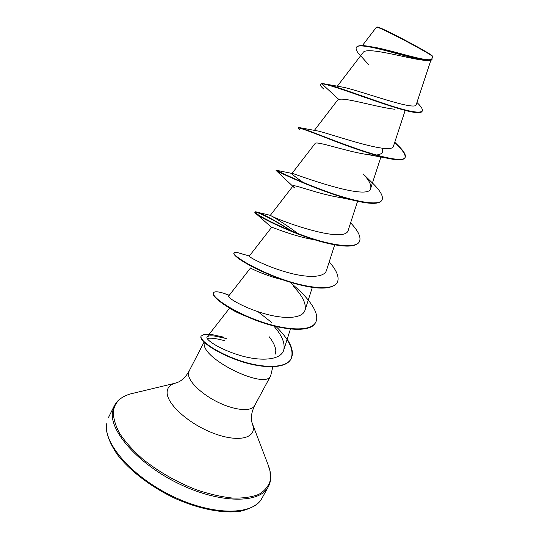 <?xml version="1.0" encoding="UTF-8"?>
<svg xmlns="http://www.w3.org/2000/svg" width="539" height="539" viewBox="0 0 539 539"><rect width="100%" height="100%" fill="white"/><g stroke="black" fill="none" stroke-linecap="round" stroke-linejoin="round"><path stroke-width="0.81" d="M432.386 56.191L432.359 56.083C432.75 54.479 383.97 28.513 377.879 27.098L376.997 26.984M432.514 56.689L432.48 56.575C432.952 55.025 383.505 28.729 377.313 27.294L376.431 27.193L362.343 45.62M269.217 336.781C273.01 341.625 275.213 346.112 275.813 350.235L275.624 354.083M226.265 338.526L214.791 336.087C210.533 335.595 207.966 335.871 207.097 336.909C204.867 339.503 219.946 349.528 240.509 355.565C261.031 361.581 280.752 360.207 283.696 350.222C285.353 343.404 281.998 335.292 273.65 325.9M204.187 342.285L204.126 343.997C203.755 360.261 266.084 389.926 270.652 375.851L272.828 366.816M224.857 340.769C217.352 338.687 211.78 337.865 208.155 338.317L207.252 338.681M423.822 60.26C406.972 58.502 366.17 46.017 363.023 52.64M395.033 109.262C377.556 107.483 344.973 97.155 338.842 99.479L337.549 100.187L314.352 130.404M382.212 148.212L382.562 151.91C381.396 154.814 376.539 155.71 367.996 154.605C347.743 151.985 315.955 140.436 315.086 143.502L291.99 173.477M352.196 199.969L340.358 197.543C319.587 194.444 293.31 184.075 293.108 185.874L294.516 187.895L276.163 170.526C273.266 169.724 327.51 195.556 360.847 201.936C372.82 204.241 379.82 203.715 381.841 200.353L382.036 200.003C379.112 206.228 355.39 201.802 328.217 192.1C301.038 182.445 278.252 171.308 276.527 170.284L278.676 171.375M312.58 239.444C292.394 235.86 271.285 226.596 271.609 227.337L249.274 256.119C248.472 256.854 264.359 265.606 284.848 271.703C305.33 277.895 324.141 278.36 326.445 270.47M282.497 279.714C264.716 275.496 249.934 268.038 250.574 267.923L228.651 296.059M245.804 316.157C238.615 313.3 233.785 310.956 231.332 309.13M228.664 296.073C227.209 297.602 242.489 307.156 262.924 313.247C283.312 319.398 302.426 319.034 305.007 310.228C306.469 303.814 302.568 295.844 293.304 286.317M298.855 234.344C284.006 222.823 270.046 215.202 270.362 215.317L270.598 215.411C272.613 218.086 346.065 245.737 348.335 229.836L357.593 201.256M304.784 183.55C296.154 177.601 291.855 174.286 291.889 173.612L293.688 173.794C303.619 177.365 369.424 201.128 370.704 188.32C371.546 184.958 368.986 180.127 363.03 173.814L373.702 184.25C380.729 191.379 383.505 196.627 382.036 200.003M394.743 142.289L400.019 147.43C404.385 152.052 406.083 155.4 405.112 157.476C402.882 162.165 382.575 157.691 357.128 148.865C331.701 140.066 307.068 129.717 300.418 127.797L318.529 131.118C334.712 135.188 392.978 155.926 393.564 145.874L405.079 110.744M338.842 99.479L321.877 83.814L322.066 83.444L343.889 87.365C363.677 91.819 416.458 111.654 416.276 104.478L430.829 60.355M369.04 65.125L362.026 57.296C357.384 52.707 355.477 49.487 356.299 47.627L356.495 47.257C357.788 45.236 362.666 45.074 371.122 46.758L374.45 47.257C395.154 51.117 431.571 63.811 431.928 58.475L432.534 56.696M322.066 83.444L320.294 84.353L321.877 83.814C332.28 84.273 396.576 110.468 415.104 112.449C419.093 112.954 421.41 112.611 422.057 111.411L422.253 111.047C422.872 109.727 421.788 107.551 418.992 104.526L416.943 102.45M356.299 47.627C358.213 40.23 411.594 59.324 426.618 60.611C429.603 60.867 431.355 60.509 431.874 59.533L432.17 57.808M326.6 84.266C337.529 86.954 362.013 96.131 383.694 103.387C406.649 111.223 419.504 113.776 422.253 111.047M371.122 46.758C394.764 51.603 431.658 64.417 432.076 59.162M320.294 84.353C319.95 85.142 321.109 86.712 323.777 89.063M394.615 142.687C402.64 149.882 406.069 154.936 404.917 157.833C403.724 159.908 399.446 160.346 392.075 159.133C378.048 156.836 353.294 148.292 332.664 140.41C310.963 131.779 299.408 127.608 297.993 127.898L299.388 129.475M350.613 222.823C358.388 231.069 361.325 237.342 359.439 241.647L359.25 241.991C355.983 246.977 345.539 247.448 327.914 243.392C295.884 236.021 255.978 215.701 254.954 212.73L254.792 212.265C255.277 210.924 271.878 218.376 290.791 230.746M329.228 261.839C336.868 270.578 339.563 277.444 337.313 282.429L337.131 282.766C331.849 289.834 316.986 289.888 292.536 282.941C267.539 275.692 242.274 262.385 235.967 256.396C234.249 254.832 233.549 253.748 233.859 253.141L234.027 252.804C234.35 252.225 235.523 252.151 237.551 252.569L243.008 254.24M315.551 322.531L315.463 322.693C310.821 333.486 279.781 330.34 251.349 318.495C239.424 313.557 229.897 308.618 222.769 303.686C215.613 298.599 212.474 295.096 213.35 293.182L213.518 292.852C214.36 291.323 217.716 291.444 223.57 293.216L229.257 295.278M257.952 311.677L271.946 322.693M276.008 326.486C289.43 339.658 294.402 350.525 290.939 359.075C285.845 369.154 261.779 368.764 238.359 360.517C214.893 352.263 198.817 340.19 201 336.363L201.094 336.201M300.418 127.797L298.175 127.541L297.993 127.898M372.449 182.977L373.702 184.25M359.439 241.647C355.841 249.234 330.239 245.413 302.568 235.28C274.87 225.194 253.835 213.107 254.967 211.921L255.412 211.78C260.202 212.386 272.566 218.942 292.509 231.44M337.313 282.429C333.102 291.1 307.19 288.426 279.856 278.353C252.481 268.355 232.289 255.223 234.027 252.804M291.121 283.305C308.786 297.629 320.523 313.752 315.645 322.362C310.868 332.091 284.659 330.501 257.649 320.503C230.591 310.585 211.187 296.45 213.518 292.852M287.193 339.22C292.34 347.103 293.647 353.611 291.114 358.752C286.027 368.831 261.961 368.427 238.541 360.18C215.068 351.927 198.992 339.853 201.168 336.04L204.315 334.396L207.791 334.207L211.827 334.551L224.056 337.232M106.594 423.809L106.466 424.24C105.476 432.002 108.993 441.967 117.017 454.141C129.252 470.318 151.055 487.155 175.532 498.622C200.124 509.55 224.493 513.782 240.684 511.174C251.72 508.459 258.801 504.16 261.934 498.292C253.364 515.237 214.178 516.106 173.437 496.668C132.628 477.386 103.36 443.691 106.594 423.809M267.789 463.985L270.066 471.153C271.083 476.617 270.78 481.219 269.17 484.965L268.2 486.986C259.886 503.48 220.849 503.85 179.986 484.291C139.069 464.894 109.484 431.517 112.469 412.092L114.302 405.84L108.514 417.402M252.023 422.751L268.82 466.68L270.026 471.019L270.234 480.532C268.516 486.218 264.737 490.82 258.895 494.337C251.902 497.086 243.177 498.339 232.72 498.083C221.462 496.891 209.388 494.135 196.486 489.816C176.462 482.001 158.439 471.672 142.411 458.83C132.843 450.301 125.257 441.825 119.638 433.417C115.319 425.284 113.217 417.927 113.345 411.345C114.666 402.525 120.453 396.691 130.707 393.861L133.51 393.187M270.652 375.851L254.603 405.665C251.585 412.039 250.702 417.617 251.942 422.401L253.087 426.221C255.803 438.584 237.537 442.613 213.107 433.134C188.684 423.822 166.76 403.954 167.117 392.412C167.218 387.784 169.9 384.718 175.155 383.216L130.707 393.861C123.236 396.152 118.156 399.487 115.454 403.859L114.302 405.84M254.603 405.665C251.545 411.715 235.792 410.678 219.083 402.761C202.368 394.912 188.744 382.036 188.461 374.322L189.088 371.122C186.076 376.384 182.586 379.995 178.618 381.956L175.155 383.216M377.105 26.95L376.532 27.139M204.045 342.15L189.088 371.122M363.016 52.633L337.313 86.24M380.938 156.903L370.704 188.32M293.108 185.874L270.349 215.304M334.706 244.814L326.452 270.47M312.324 287.388L305.02 310.235M290.433 329.026L283.703 350.222M229.688 308.032L207.097 336.909M268.2 486.986L261.934 498.292M367.996 154.605L392.075 159.133M271.582 227.377L254.954 212.73M229.169 295.392L223.57 293.216M249.341 256.025L237.551 252.569M270.605 215.411L255.412 211.78M293.688 173.794L276.527 170.284M394.764 142.215L400.019 147.43M405.112 157.476L404.917 157.833M276.345 170.176L276.163 170.526M254.967 211.921L254.792 212.265M432.359 56.083L432.5 56.568"/></g></svg>
